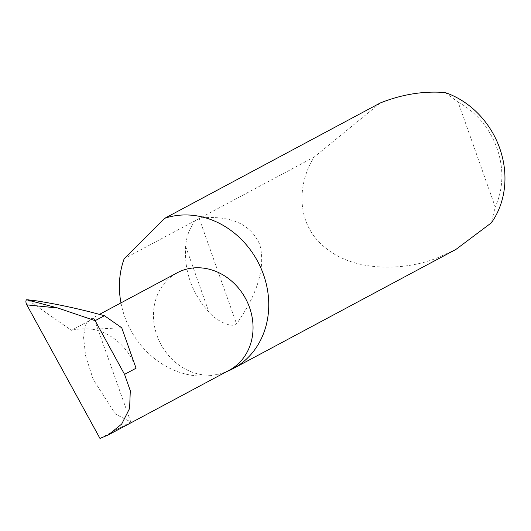 <?xml version="1.0" encoding="UTF-8"?>
<svg xmlns="http://www.w3.org/2000/svg" width="531" height="531" viewBox="0 0 531 531"><rect width="100%" height="100%" fill="white"/><g stroke="black" fill="none" stroke-linecap="round" stroke-linejoin="round"><path stroke-width="0.4" stroke-dasharray="2.65 1.99" d="M94.04 318.215L90.469 319.191L85.849 324.494L83.486 336.501L85.63 355.976L93.237 379.492L115.499 414.12L130.785 421.972L94.04 318.215L71.406 330.322L27.871 299.988L36.679 300.885M120.962 302.876A82.849 72.183 -118.1 0 0 221.633 373.366A55.231 48.122 61.9 0 1 158.742 339.9A55.231 48.122 61.9 0 1 177.208 272.788M380.329 102.954L314.292 156.97C297.977 181.728 294.406 223.418 325.523 247.864C355.657 273.093 407.416 270.478 438.241 257.489L455.93 249.424M195.567 220.484C189.773 227.547 186.467 236.149 185.638 246.291C184.078 271.208 191.85 293.139 208.935 312.089C216.024 320.797 232.259 328.463 236.56 323.903C257.88 293.543 265.633 267.126 259.812 244.638C250.878 224.135 231.012 215.254 200.214 218.002L124.201 258.663M314.292 156.97L200.214 218.002M229.319 370.193A55.231 48.122 61.9 0 1 221.633 373.366A82.849 72.183 -118.1 0 0 226.631 371.627M27.366 299.723L27.871 299.988M121.738 327.786L92.6 329.253C84.27 328.477 77.201 328.828 71.406 330.322M92.6 329.253A55.231 48.122 61.9 0 1 136.055 368.215M445.157 92.553L458.094 102.085L495.217 206.917L491.308 222.874M458.094 102.085A76.218 66.408 61.9 0 1 495.217 206.917M99.981 438.447L130.785 421.972M185.638 246.291L208.935 312.089M199.191 218.387L236.56 323.903M90.469 319.191L99.476 314.372"/><path stroke-width="0.8" d="M99.476 314.372L177.208 272.788A55.231 48.122 61.9 0 1 184.888 269.609A55.231 48.122 61.9 0 1 247.785 303.075A55.231 48.122 61.9 0 1 229.319 370.193L108.311 434.922L121.692 424.05L129.61 408.412L130.294 390.756L124.553 374.368L95.142 320.671L104.415 315.713L121.738 327.786L136.055 368.215L124.553 374.368M226.631 371.627A82.849 72.183 -118.1 0 0 233.155 368.6L455.93 249.424L491.308 222.874A82.849 72.183 -118.1 0 0 445.157 92.553C424.681 90.901 404.005 94 383.123 101.852L380.329 102.954L164.676 218.321L124.201 258.663A82.849 72.183 -118.1 0 0 120.962 302.876M233.155 368.6A82.849 72.183 -118.1 0 0 260.854 267.929A82.849 72.183 -118.1 0 0 166.522 217.73A82.849 72.183 -118.1 0 0 164.676 218.321M95.142 320.671L57.879 308.02L26.55 299.756L36.679 300.885C58.602 304.369 81.183 309.308 104.415 315.713M57.879 308.02L26.815 304.86C25.68 302.404 25.588 300.705 26.55 299.756L27.871 299.988M26.55 299.756L29.125 299.869M26.815 304.86L99.981 438.447L108.311 434.922"/></g></svg>
